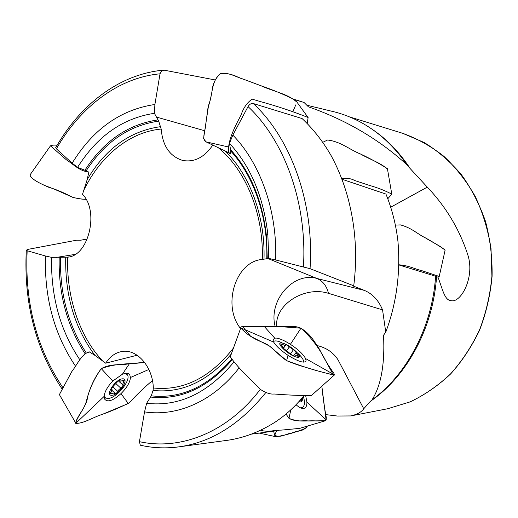 <?xml version="1.0" encoding="UTF-8"?>
<svg xmlns="http://www.w3.org/2000/svg" width="518" height="518" viewBox="0 0 518 518"><rect width="100%" height="100%" fill="white"/><g stroke="black" fill="none" stroke-linecap="round" stroke-linejoin="round"><path stroke-width="0.78" d="M370.305 128.024C385.742 138.06 399.035 151.58 410.172 168.577L427.298 187.127C446.238 207.096 459.835 229.96 468.078 255.717C474.831 277.667 460.683 303.503 450.919 300.628C444.282 300.317 442.132 287.425 437.963 277.188L437.911 277.201M382.556 309.881L328.47 293.317C326.664 285.942 322.824 280.989 316.951 278.47L364.4 290.41C372.507 293.797 378.561 300.291 382.556 309.881L385.755 332.2L383.54 335.23C384.958 364.089 381.106 385.651 371.982 399.902C407.019 374.417 432.29 326.987 435.599 276.224L437.963 277.188M436.557 276.748C433.074 328.418 406.643 376.431 370.487 401.256L363.733 408.754C361.422 412.14 357.064 414.536 350.654 415.935L337.328 416.032L325.582 414.594M240.456 328.393C221.995 305.51 235.586 261.337 262.302 259.434L266.802 258.715C267.968 216.938 253.878 176.211 230.821 151.114L229.455 143.331L232.841 135.107L248.044 106.591C249.521 104.209 251.269 103.192 253.276 103.535L302.098 118.557C313.539 129.345 323.329 141.906 331.468 156.242C342.922 177.629 350.369 201.457 353.807 227.726C356.222 246.989 356.196 266.349 353.736 285.813L353.056 285.936L364.4 290.41M303.949 395.713C295.305 406.41 285.573 415.306 274.747 422.384C259.641 431.863 244.082 437.807 228.056 440.216L224.54 440.688M75.492 366.142C54.312 334.628 44.295 297.908 45.454 255.996L27.163 250.718L26.282 250.265L27.596 249.443L76.696 240.184L80.672 240.21L87.322 238.979M353.736 285.813L310.049 268.667L275.66 259.971L268.745 258.411L267.275 258.663L266.414 235.716L267.832 234.356L268.745 258.411M215.378 79.986L164.167 70.176L161.577 70.927L160.023 73.809L154.895 104.481L154.409 113.312L158.696 121.141L161.189 129.053C162.652 145.946 169.807 156.404 182.66 160.438C194.328 162.548 204.383 157.407 212.84 145.021M232.841 135.107C260.334 163.176 277.408 210.949 275.66 259.971M239.128 367.864C213.183 401.567 177.052 416.854 144.541 411.894L146.633 403.302L151.262 395.843L153.056 390.43L153.334 387.995C152.732 366.291 136.467 348.297 121.516 351.592C115.093 352.855 109.822 356.721 105.685 363.189L94.982 355.432L89.038 351.703L88.559 352.246M140.747 445.299L140.294 445.195L139.439 441.666L144.541 411.894M158.696 121.141C129.105 125.369 104.94 141.913 86.189 170.765L77.583 167.333L72.151 163.176L56.391 148.828L55.704 147.688C79.895 105.089 118.862 74.32 163.021 70.195M72.151 163.176C93.065 129.17 120.642 109.602 154.895 104.481M229.455 143.331C250.673 166.375 263.468 196.717 267.832 234.356M234.039 361.862C208.022 393.149 178.885 406.967 146.633 403.302M45.454 255.996L51.586 257.362L67.67 257.155C88.636 255.996 99.469 211.137 82.504 194.308L87.179 179.604L88.818 172.144L86.189 170.765M79.882 359.848C60.192 330.549 50.758 296.387 51.586 257.362M77.583 167.333C97.209 136.124 122.818 118.117 154.409 113.312M55.976 147.216L55.704 147.688M230.821 151.114L230.536 153.995L222.967 149.832M385.755 332.2C396.529 303.244 400.602 273.012 397.96 241.505C396.089 224.993 392.081 209.181 385.942 194.069L341.886 179.202M295.474 99.89L304.053 102.48L295.331 99.696M304.053 102.48L308.385 106.792C346.212 120.001 379.079 139.342 406.993 164.828C394.619 146.944 379.927 133.152 362.924 123.459C353.768 118.272 344.315 114.426 334.576 111.927L331.559 111.195M272.656 431.287L279.137 430.29M406.993 164.828L410.172 168.577M266.802 258.715L267.269 258.663L266.414 235.716C262.361 200.479 250.485 171.866 230.769 149.87M371.982 399.902L370.487 401.256M398.724 264.879L435.599 276.224M427.298 187.127L390.701 207.213M105.685 363.189L137.147 355.225M328.47 293.317L325.395 292.515C302.091 287.231 274.682 305.594 276.703 326.528M363.733 408.754L337.995 359.764C333.223 352.415 326.269 347.682 317.133 345.577M296.937 357.213C288.403 355.49 273.666 341.058 282.42 343.11C290.773 344.878 305.367 358.942 296.937 357.213M290.475 353.982L293.376 349.754L296.736 352.674L295.823 352.803L298.692 356.306L296.846 356.034C295.383 355.018 294.36 354.681 293.777 355.031L294.062 355.626C292.799 355.549 291.427 354.811 289.95 353.412L282.414 347.526L283.378 347.377L280.568 343.952L282.459 344.23L281.721 345.312M293.376 349.754L289.309 346.879C287.859 345.506 286.506 344.781 285.263 344.69L285.535 345.247C284.952 345.584 283.929 345.247 282.459 344.23M273.51 341.75C274.508 340.371 277.37 340.702 282.096 342.748M298.057 353.457C301.806 357.019 303.619 359.725 303.509 361.564L303.283 362.16M296.982 356.131L297.733 355.037M282.906 347.533L282.614 347.966M289.309 346.879L286.661 350.751M302.506 397.487C302.745 400.569 301.845 402.052 299.818 401.923L298.88 401.67M301.528 398.646L301.392 400.589L300.175 400.09M303.36 396.438C304.985 401.871 304.785 405.497 302.758 407.323L300.705 407.925M112.264 395.286C104.455 396.354 114.815 379.474 122.403 378.826C129.947 378.062 119.813 394.444 112.264 395.286M111.143 388.876L111.597 389.296L111.156 389.277L113.597 385.832L116.777 382.64C117.735 381.093 118.842 380.341 120.079 380.38L119.658 380.264M112.542 386.551L117.858 391.453C118.499 389.86 119.535 388.811 120.979 388.299L123.388 384.906L122.552 384.719L124.236 380.225L120.014 381.261L120.079 380.652M117.858 391.453C116.9 392.981 115.805 393.732 114.582 393.712L114.646 392.864L110.347 393.933L112.037 389.478L111.597 389.296M125.337 373.381L127.48 374.864C131.196 380.18 116.88 397.863 108.359 398.452L105.633 398.096L104.118 396.115M120.979 388.299L116.187 383.896M110.645 392.482L112.011 393.751M123.731 381.934L122.377 380.698M230.607 153.322L228.768 152.7C227.078 142.256 234.259 127.706 240.974 115.242C243.402 107.919 247.118 102.545 252.124 99.113L259.66 101.366C277.305 106.216 293.453 111.597 308.113 117.521L307.232 123.627M296.108 101.476C287.367 93.713 273.005 91.362 261.014 85.768L244.308 79.513C236.635 77.363 229.079 72.099 220.545 73.465C216.472 77.227 213.83 81.792 212.626 87.166C211.707 94.004 210.146 101.004 207.932 108.178L205.775 124.236C205.393 130.853 201.476 139.135 205.95 141.815L203.561 138.552L208.605 105.135C213.131 94.153 210.8 81.501 220.545 73.465C226.761 73.135 232.673 74.411 238.28 77.305L260.379 85.528C273.154 89.944 284.932 94.859 295.713 100.285M341.718 178.749C346.969 177.952 351.23 178.516 354.5 180.445L369.088 185.289C377.887 187.794 385.457 190.76 391.809 194.172L387.781 198.757M322.682 142.346L327.564 140.015C340.902 141.589 349.631 149.708 360.055 153.788C370.292 158.586 379.441 163.552 387.49 168.687M398.73 264.763C409.926 265.805 413.765 268.751 421.328 270.506L439.232 276.457L437.419 277.039M444.975 250.298C441.744 246.516 432.141 242.256 425.602 237.976C417.43 234.065 412.127 228.075 400.485 224.909L395.344 225.077L400.485 224.909C412.011 228.011 417.217 233.942 425.297 237.794C432.964 242.068 439.594 246.154 445.189 250.039M88.202 171.821C79.526 171.193 72.883 163.792 66.446 159.868L50.479 145.823C51.91 145.124 54.125 144.936 57.122 145.247M30.063 175.641C32.122 179.448 39.336 182.951 44.017 185.172L55.316 189.594L72.967 197.423C77.92 198.614 82.284 199.242 86.059 199.3C82.213 199.352 77.642 198.647 72.352 197.19C63.811 192.651 55.866 189.323 48.504 187.192C43.557 184.829 31.378 180.109 29.999 174.922L50.479 145.823M89.627 352.065C82.278 352.693 77.033 364.989 71.788 371.6L59.389 394.599L59.661 395.079M104.092 396.438C104.604 391.802 107.485 386.681 112.723 381.08L122.384 374.236L124.812 373.472C127.169 373.005 128.814 373.42 129.74 374.715L130.445 377.493C130.005 382.42 126.852 387.794 120.992 393.622C112.807 400.958 107.291 402.693 104.435 398.841L104.092 396.438L75.745 423.368C83.21 423.808 93.745 416.958 102.195 414.419L128.296 403.516L130.879 401.223C138.028 393.415 145.221 386.545 152.46 380.62C144.891 386.842 137.335 394.068 129.785 402.305M101.269 368.622C94.923 377.182 90.378 386.577 87.626 396.807C86.759 406.591 77.078 415.922 75.628 422.876L75.745 423.368C76.645 417.469 83.884 409.887 86.312 401.508C89.09 389.737 94.075 378.768 101.275 368.615C117.178 362.594 130.834 364.491 144.567 362.354L129.416 363.681C120.305 365.695 111.642 363.04 101.269 368.622L112.723 381.08M230.29 356.811C234.363 362.671 239.912 369.023 246.937 375.867L260.593 389.549C265.941 392.948 270.415 394.431 274.022 393.997C287.788 395.059 300.207 395.603 311.286 395.635L334.401 374.974C328.024 373.731 320.843 371.898 312.859 369.47C304.28 366.763 298.666 365.721 286.622 360.651L269.418 346.011L250.647 336.305L242.541 326.444C262.367 325.816 281.831 326.411 300.939 328.231C311.033 337.134 319.483 348.349 326.288 361.881L333.475 375.11L323.051 372.306C312.84 369.781 300.699 365.896 286.622 360.651C275.382 352.933 273.07 346.244 262.043 342.152C252.907 338.461 245.823 333.702 240.792 327.881L230.29 356.811M288.014 355.322C280.84 350.44 276.062 346.037 273.685 342.107L273.025 339.84L274.721 338.131L276.534 338.112C280.134 338.662 284.764 340.727 290.41 344.321C298.096 349.397 303.153 354.144 305.588 358.56L306.119 360.975C304.435 363.558 298.4 361.674 288.014 355.322L286.622 360.651M305.588 358.56L334.434 374.844L333.793 373.167C328.658 366.194 323.867 358.184 319.418 349.158C313.189 339.97 310.761 334.434 300.939 328.224C293.408 324.928 288.766 327.324 282.427 326.554L251.729 326.444C248.2 326.845 241.382 325.433 240.721 327.622M260.541 430.225C268.246 432.562 274.417 429.985 281.041 430.134L299.611 428.392L325.459 420.745M286.033 414.011L288.973 418.369C297.487 422.597 302.033 420.059 308.488 420.985L325.518 420.726L326.191 419.884L326.269 417.43C324.372 407.426 322.889 396.976 321.82 386.059L326.12 420.092L323.038 420.823L316.129 420.953C307.394 420.195 300.278 422.863 288.973 418.369L286.033 414.011M305.698 395.765L306.909 402.149C306.999 405.141 306.313 407.096 304.837 408.022C302.674 409.142 299.741 408.042 296.037 404.713M273.601 431.157L274.708 435.34L276.075 436.745C286.94 434.926 297.138 431.928 306.682 427.751L307.388 426.003C302.68 432.388 297.125 430.322 291.751 433.035C286.137 433.585 280.996 438.222 274.708 435.34L273.601 431.157M206.145 141.88L227.829 146.821M292.916 111.642L295.759 104.889M391.666 193.441L387.509 169.237C381.358 163.17 369.645 159.304 360.379 153.95C349.857 149.819 341.025 141.647 327.564 140.015M30.549 174.139L30.096 174.637M129.014 402.952C120.079 407.381 111.234 411.162 102.486 414.309C93.946 416.88 83.314 423.769 75.745 423.361M350.654 415.935L387.801 408.715L410.126 401.877C424.624 394.962 438.073 385.67 450.472 374.002C462.024 361.091 471.704 346.419 479.506 329.979C486.046 312.788 490.183 294.859 491.919 276.198L491.006 248.342C488.066 229.998 482.808 212.71 475.246 196.464C466.491 181.125 456.041 167.748 443.887 156.326C430.989 146.218 417.23 138.533 402.609 133.281L349.333 116.828M253.276 103.535C290.961 138.448 314.517 203.16 310.049 268.667M265.352 393.117C240.333 423.97 212.043 441.815 180.484 446.639L174.411 447.39M303.438 266.673C307.342 203.114 284.479 140.585 248.044 106.591M139.439 441.666C180.089 450.66 227.072 432.925 260.353 389.309M27.163 250.718C24.67 302.667 36.61 348.368 62.976 387.814M160.023 73.809C117.936 77.739 80.037 107.362 56.391 148.828M232.219 359.719C207.757 387.885 180.575 400.336 150.667 397.066M85.043 353.645C67.023 325.958 58.404 293.92 59.188 257.53M84.933 170.195C103.827 140.967 128.224 124.197 158.132 119.878M231.352 353.975C208.009 381.332 181.915 393.479 153.056 390.43M151.262 395.843C180.756 399.041 207.589 386.823 231.76 359.175M94.982 355.432C74.689 328.114 64.938 295.422 65.734 257.362M60.515 257.543C59.732 293.674 68.305 325.466 86.228 352.92M87.179 179.604C105.53 148.595 130.024 130.944 160.664 126.645M225.09 150.984C249.799 174.734 265.326 216.317 264.005 259.142M262.302 259.434C263.837 213.656 245.59 169.6 217.813 147.345M153.334 387.995C183.43 391.096 210.191 377.713 233.612 347.837M67.67 257.155C66.336 296.29 78.95 335.509 102.311 360.625M161.189 129.053C129.468 131.967 100.615 155.963 84.169 189.543M204.817 130.769L156.527 117.1M75.129 254.39L55.963 257.498M267.897 258.514L316.951 278.47C293.156 271.523 268.156 300.796 275.168 326.521M120.992 393.622L128.296 403.516M129.416 363.681L122.384 374.236M130.445 377.493L148.854 369.489M273.685 342.107L240.792 327.881M264.284 326.476L274.721 338.131M290.41 344.321L300.939 328.224M290.805 409.829L288.973 418.369M306.909 402.149L326.191 419.884M276.56 430.736L274.708 435.34M305.795 426.476L306.682 427.751M140.3 445.202C153.36 448.174 166.751 448.653 180.484 446.639L228.056 440.216M62.147 389.128C35.619 348.951 23.666 302.648 26.288 250.226M251.165 434.181L275.336 430.924M306.818 105.206L334.576 111.927M387.801 408.715L410.23 401.845C424.773 394.91 438.254 385.593 450.673 373.905C462.231 360.988 471.911 346.322 479.707 329.901C486.24 312.736 490.371 294.839 492.1 276.211C492.378 257.504 490.19 239.264 485.534 221.49C479.545 204.332 471.49 188.707 461.383 174.624C450.297 161.674 437.891 150.971 424.171 142.515L402.609 133.281M66.984 257.239L69.114 256.896M282.802 348.213L283.262 347.546M286.668 350.751L289.309 346.892M283.21 348.653L285.45 345.37M293.777 355.031L293.382 355.613M295.823 352.803L294.405 354.869M302.078 407.698L301.288 408.145M126.101 373.614L125.777 373.323M111.189 388.694L111.849 389.303M118.35 380.879L122.552 384.719M119.121 380.439L120.014 381.261M114.452 392.683L112.03 390.442M205.432 141.576L228.768 152.7M307.336 116.498L295.869 100.634M439.232 276.457L445.117 250.168M75.628 422.876L59.389 394.599M128.257 373.569L129.727 374.702M305.342 361.927L306.119 360.968M304.267 408.281L304.817 408.035M259.233 433.093L276.172 436.784"/></g></svg>
